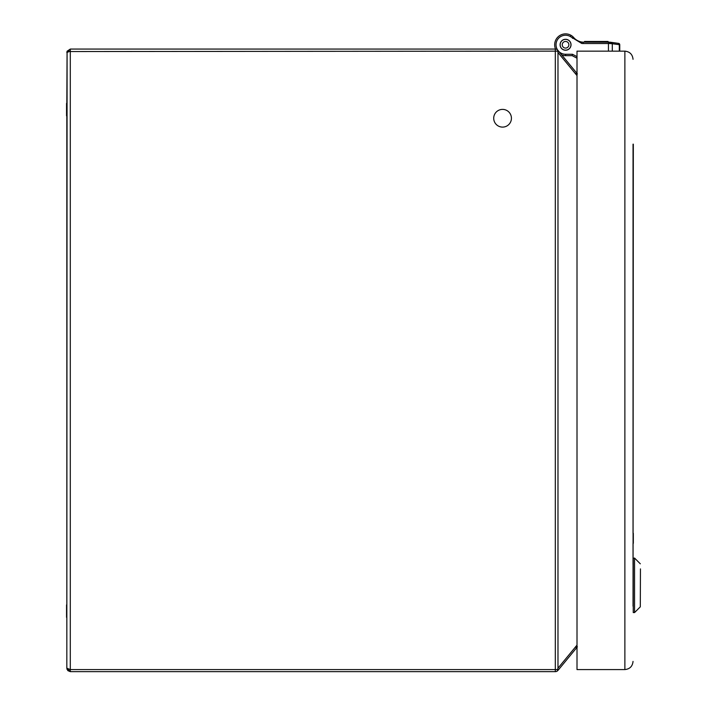 <?xml version="1.0" encoding="UTF-8"?>
<svg xmlns="http://www.w3.org/2000/svg" width="707" height="707" viewBox="0 0 707 707"><rect width="100%" height="100%" fill="white"/><g stroke="black" fill="none" stroke-linecap="round" stroke-linejoin="round"><path stroke-width="1.06" d="M633.039 144.166L633.039 533.325M633.039 543.312L633.039 564.451M633.322 543.312L633.322 533.325M612.306 51.143L612.306 43.719L609.655 43.534L609.266 42.155L610.468 42.234L583.222 42.155L584.53 42.155L584.53 41.466L594.234 41.466L594.234 42.155L585.113 42.155L585.113 41.466M619.305 51.143L619.305 44.7L612.306 43.719A1.387 1.237 -82 0 0 611.263 42.349L618.572 43.374A1.387 1.387 0 0 1 619.756 44.744L619.756 51.143L619.756 44.744L619.305 44.7L619.756 44.744A1.387 1.387 0 0 0 618.572 43.374A1.387 1.387 0 0 1 619.756 44.744A1.387 1.387 0 0 0 618.572 43.374L609.266 42.155L610.468 42.234L611.131 43.604M557.54 49.879A9.509 9.509 0 0 1 570.355 36.543L581.675 43.419A10.031 10.031 -175.6 0 0 583.222 43.534L608.444 43.534L608.444 51.143M565.565 39.292A5.462 5.462 0 0 0 560.828 47.493A5.462 5.462 0 0 0 570.293 47.493A5.462 5.462 0 0 0 565.565 39.292M609.655 43.534L608.444 43.534L608.444 42.155L609.266 42.155L608.082 42.155L608.082 41.466L608.064 42.155L609.266 42.155L594.234 42.155M577.089 40.352A13.84 13.84 0 0 1 574.225 38.16A13.84 13.84 0 0 0 581.888 42.049A13.84 13.84 0 0 1 577.089 40.352A13.84 13.84 0 0 0 581.888 42.049A8.643 8.643 0 0 0 583.222 42.155A8.643 8.643 0 0 1 581.888 42.049A13.84 13.84 0 0 1 573.545 37.418L572.493 38.319M574.225 38.16A10.897 10.897 0 0 0 571.097 35.377A9.827 9.827 0 0 0 571.053 35.35L571.053 35.35A9.827 9.827 0 0 1 573.545 37.418M555.552 49.075A17.984 17.984 0 0 1 555.428 48.756L555.428 48.756A10.897 10.897 0 0 1 571.053 35.35L571.053 35.35A10.897 10.897 0 0 0 555.561 49.075A3.455 3.455 0 0 0 555.313 49.066L70.293 49.066L67.085 51.231L66.829 668.195L67.845 670.634L70.293 671.65L66.829 668.195L70.293 669.573L70.293 51.143L66.829 52.521L70.293 49.066L555.313 49.066A3.455 3.455 0 0 1 557.505 49.843L577.009 73.404M561.835 54.996A10.897 10.897 0 0 0 565.565 55.659L572.131 55.659L572.467 54.271L565.565 54.271A9.509 9.509 0 0 1 559.299 51.92M572.131 55.659L577.009 58.195M598.635 42.155L598.635 41.466L594.234 41.466M598.635 41.466L599.218 41.466L599.218 42.155M602.824 42.155L602.824 41.466L599.218 41.466M602.824 41.466L603.407 41.466L603.407 42.155M608.082 42.155L608.082 41.466L603.407 41.466M589.284 42.155L589.284 41.466M502.571 109.391A8.855 8.855 0 0 1 510.242 122.673A8.855 8.855 0 0 1 494.9 122.673A8.855 8.855 0 0 1 502.571 109.391M565.565 50.153A5.4 5.4 0 0 1 560.165 44.762A5.4 5.4 0 0 1 565.565 39.362A5.4 5.4 0 0 1 570.956 44.762A5.4 5.4 0 0 1 565.565 50.153M565.9 39.309L567.102 39.521M567.748 39.751L568.808 40.361M569.329 40.803L570.116 41.74M570.452 42.332L570.876 43.472M570.991 44.152L570.991 45.372M570.876 46.043L570.452 47.192M570.116 47.784L569.329 48.721M568.808 49.163L567.748 49.764M567.102 50.003L565.9 50.215M565.22 50.215L564.018 50.003M563.373 49.764L562.321 49.163M561.791 48.721L561.013 47.784M560.669 47.192L560.253 46.043M560.13 45.372L560.13 44.152M560.253 43.472L560.669 42.332M561.013 41.74L561.791 40.803M562.321 40.361L563.373 39.751M564.018 39.521L565.22 39.309M565.565 41.439A3.323 3.323 0 0 1 568.437 46.423A3.323 3.323 0 0 1 562.684 46.423A3.323 3.323 0 0 1 565.565 41.439M611.263 42.349L610.468 42.234M618.254 43.33L618.254 43.33A1.387 1.237 -82 0 1 619.305 44.7L619.756 44.744M583.222 42.155L584.53 42.155L583.222 42.155A8.643 8.643 0 0 1 581.888 42.049A8.643 8.643 0 0 0 583.222 42.155L583.222 43.534A10.031 10.031 0 0 1 581.675 43.419L581.888 42.049M633.322 144.166L633.039 606.199M624.873 51.143C629.796 51.664 632.526 54.386 633.039 59.317C632.526 54.386 629.796 51.664 624.873 51.143L624.873 669.582L577.009 669.582L577.009 51.143L624.873 51.143M633.039 661.407C632.526 666.339 629.796 669.061 624.873 669.582C629.796 669.061 632.526 666.339 633.039 661.407M633.039 558.274L634.55 558.062L634.55 612.58L640.303 606.836L640.445 568.896M66.829 604.892L66.829 115.824M66.829 103.363L67.077 51.249M66.555 103.363L66.555 115.824M66.829 638.792L66.829 617.352M67.845 51.549L555.313 51.143L555.313 669.573L70.293 669.573L70.293 671.65L555.313 671.65L70.293 671.65M557.982 670.395L577.009 647.312M557.505 670.872A3.455 3.455 0 0 1 555.313 671.65L555.313 669.573L557.505 669.573L557.505 670.872M557.505 49.843L557.982 52.521L557.982 668.195L557.505 669.573M577.009 646.87L576.187 647.727L577.398 646.843L576.187 647.727L577.009 645.924M577.009 74.792L576.187 72.989L577.398 73.873M577.009 73.846L576.187 72.989M568.879 44.762A3.323 3.323 0 0 1 563.903 47.634A3.323 3.323 0 0 1 563.903 41.881A3.323 3.323 0 0 1 568.879 44.762M66.555 604.892L66.555 617.352M577.009 56.631L572.467 54.271M571.053 35.35L570.355 36.543L571.053 35.35M565.565 55.659L565.565 54.271M589.868 41.466L589.868 42.155M593.65 42.155L593.65 41.466M594.817 42.155L594.817 41.466M598.06 42.155L598.06 41.466M603.99 42.155L603.99 41.466M607.49 42.155L607.49 41.466M588.701 42.155L588.701 41.466M608.444 42.155L609.266 42.155M633.251 558.062L633.251 612.58L634.55 612.58M70.293 49.066L70.293 51.143M557.505 51.143L555.313 51.143L555.313 49.066M577.009 75.605L557.982 52.521M557.982 668.195L577.009 645.111M640.303 563.815L634.55 558.062M66.829 668.195L67.094 669.511L66.829 668.195M67.094 51.204L66.829 52.521"/></g></svg>
